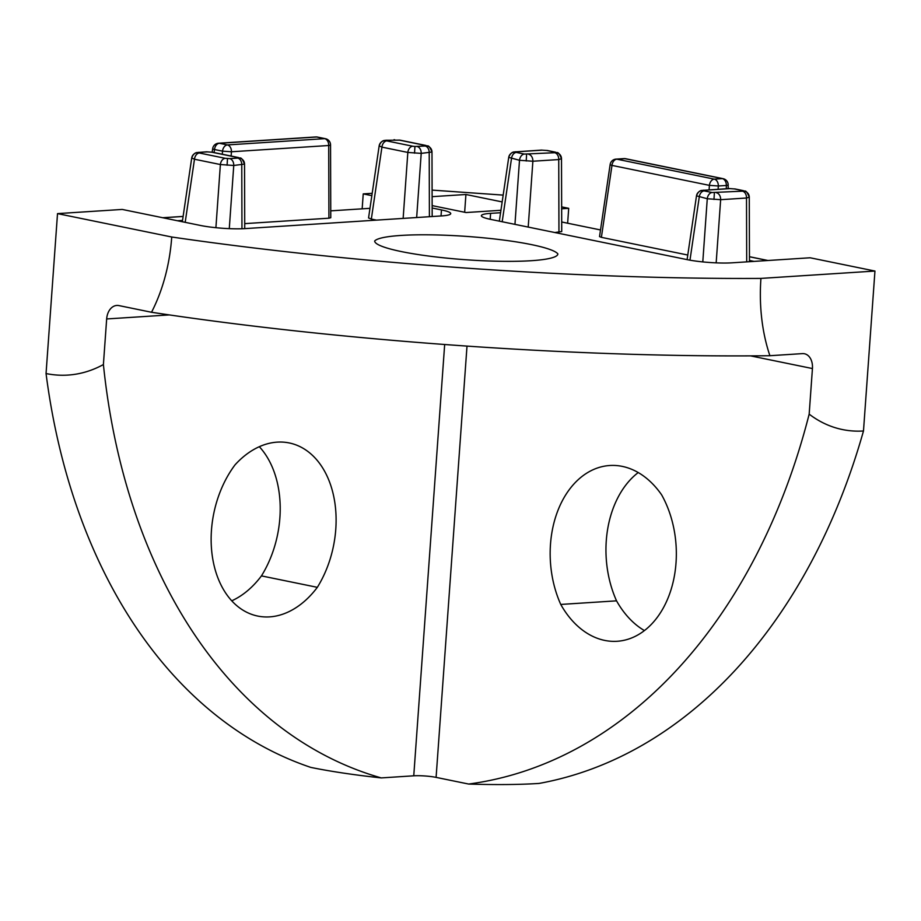 <?xml version="1.0" encoding="UTF-8"?>
<svg xmlns="http://www.w3.org/2000/svg" width="921" height="921" viewBox="0 0 921 921"><rect width="100%" height="100%" fill="white"/><g stroke="black" fill="none" stroke-linecap="round" stroke-linejoin="round"><path stroke-width="1.38" d="M622.251 466.383A92.376 65.403 86.3 0 1 661.635 494.853A91.824 65.023 86.3 0 1 671.271 588.922A91.824 65.023 86.3 0 1 617.105 641.281A91.824 65.023 86.3 0 1 604.683 640.406A91.824 65.023 86.3 0 1 560.751 604.441A92.376 65.403 86.3 0 1 609.76 465.508A92.376 65.403 86.3 0 1 622.251 466.383M557.861 253.885A92.376 12.376 4.1 0 0 531.371 244.595A92.376 12.376 4.1 0 0 435.621 234.936A92.376 12.376 4.1 0 0 374.663 241.014A91.824 12.307 4.1 0 0 401.556 251.617A91.824 12.307 4.1 0 0 500.943 261.299A91.824 12.307 4.1 0 0 557.861 254.012A91.824 12.307 4.1 0 0 557.861 253.885L557.85 254.138M235.016 464.875A92.376 64.056 -78.4 0 1 277.209 442.138A92.376 64.056 -78.4 0 1 289.206 442.943A92.376 64.056 -78.4 0 1 317.331 587.333A91.824 63.664 -78.4 0 1 269.669 616.874A91.824 63.664 -78.4 0 1 257.753 616.068A91.824 63.664 -78.4 0 1 212.417 556.848A91.824 63.664 -78.4 0 1 235.016 464.875M432.179 216.539L431.984 152A6.332 6.274 179.6 0 0 431.984 152L421.208 153.381L407.83 152.437L381.927 147.13L379.176 145.852C381.248 139.957 385.059 140.464 384.402 140.464L385.945 140.257A6.332 4.478 86.3 0 1 386.808 140.314L385.876 140.545L386.808 140.913A6.332 4.386 101.6 0 0 381.927 147.13L371.336 219.071L376.482 220.131M414.531 153.151L414.934 146.497L425.168 146.013A6.332 4.478 86.3 0 1 429.209 152.863L429.405 216.711M385.945 140.257L400.094 140.165A6.332 4.386 101.6 0 0 399.265 140.107L386.808 140.314M386.808 140.913L412.712 146.22A6.332 4.386 101.6 0 0 407.83 152.437L403.145 218.404M554.799 232.529L561.729 231.551L561.499 158.7A6.332 6.274 179.6 0 0 561.499 158.7L558.736 159.563L532.879 161.233L519.502 160.289L508.726 157.364C510.798 151.47 514.62 151.977 513.953 151.965L541.352 150.1A6.332 4.478 -93.7 0 1 542.216 150.158L516.359 151.827A6.332 4.478 -93.7 0 0 515.507 151.769M514.954 224.367L519.502 160.289A6.332 4.386 -78.4 0 1 524.383 154.072L554.695 152.713L555.616 152.483L554.695 152.115A6.332 4.386 -78.4 0 1 555.513 152.172L555.513 152.172C557.309 153.646 557.758 149.824 561.499 158.7A6.332 6.274 179.6 0 0 555.616 152.483M554.695 152.115L546.671 150.468A6.332 4.386 -78.4 0 1 547.5 150.526L555.513 152.172M558.955 232.253L558.736 159.563A6.332 4.478 -93.7 0 0 554.695 152.713M749.475 261.691L749.268 197.152A6.332 6.274 179.6 0 0 749.268 197.152L746.505 198.015L720.648 199.684L707.27 198.74L696.495 195.816C698.567 189.922 702.389 190.44 701.721 190.428L729.133 188.552A6.332 4.478 -93.7 0 1 729.985 188.621L704.128 190.279A6.332 4.478 -93.7 0 0 703.276 190.221M702.792 261.898L707.27 198.74A6.332 4.386 -78.4 0 1 712.152 192.524L742.464 191.177L743.385 190.935L742.464 190.566A6.332 4.386 -78.4 0 1 743.282 190.624L743.282 190.624C745.077 192.098 745.526 188.287 749.268 197.152A6.332 6.274 179.6 0 0 743.385 190.935M742.464 190.566L734.44 188.932A6.332 4.386 -78.4 0 1 735.269 188.989L743.282 190.624M746.701 261.863L746.505 198.015A6.332 4.478 -93.7 0 0 742.464 191.177M244.733 228.627L244.537 164.088A6.332 6.274 179.6 0 0 244.537 164.088L233.761 165.469L220.384 164.537L194.481 159.229L191.729 157.94C193.801 152.046 197.612 152.564 196.956 152.552L206.5 151.827A6.332 4.478 -93.7 0 1 207.363 151.884L199.362 152.402A6.332 4.478 -93.7 0 0 198.499 152.345M215.905 227.683L220.384 164.537A6.332 4.386 -78.4 0 1 225.265 158.308L229.72 158.631L237.722 158.113L238.654 157.871L237.722 157.514A6.332 4.386 -78.4 0 1 238.539 157.56L238.539 157.56C240.335 159.034 240.795 155.223 244.537 164.088A6.332 6.274 179.6 0 0 238.654 157.871M237.722 157.514L211.818 152.207A6.332 4.386 -78.4 0 1 212.647 152.264L238.539 157.56M241.958 228.753L241.763 164.951A6.332 4.478 -93.7 0 0 237.722 158.113M46.05 373.546A161.797 114.561 86.3 0 0 103.405 364.543L106.663 318.954A15.83 11.213 86.3 0 1 116.829 305.45A15.83 11.213 86.3 0 1 118.97 305.599L151.528 312.265A596.405 79.908 -175.9 0 0 769.898 355.713L802.398 353.618A15.83 10.983 -78.4 0 1 804.447 353.756A15.83 10.983 -78.4 0 1 812.437 368.55L809.168 414.139A596.405 422.279 -93.7 0 1 468.651 784.047L436.094 777.382A15.83 2.118 4.1 0 0 413.759 775.804L381.259 777.911A161.797 21.678 4.1 0 1 310.791 767.4A601.632 417.144 -78.4 0 1 46.05 373.546L57.516 213.614L171.732 237.008A601.632 80.611 4.1 0 0 760.93 278.407L874.95 271.05L810.123 257.776L732.022 262.819A31.659 4.248 4.1 0 1 687.354 259.676L490.64 219.382A31.659 4.248 4.1 0 1 481.372 215.687A31.659 4.248 4.1 0 1 490.605 213.361L500.575 212.728M754.034 261.391L749.464 260.459M600.515 229.951L561.695 221.996M369.977 208.33L330.754 210.851M182.531 220.418L177.442 220.741M330.547 144.896L330.777 217.724L328.924 218.196L328.705 145.506A6.332 0.852 -0.2 0 0 330.547 144.896A6.332 6.332 0 0 0 325.481 138.714A6.332 4.386 -78.4 0 0 324.664 138.657L316.651 137.01L219.394 143.285L227.406 144.931L324.664 138.657A6.332 4.478 86.3 0 1 328.705 145.506L231.447 151.769L231.136 156.052M244.721 223.63L328.924 218.196M371.336 219.071L368.561 217.943L379.164 145.875M601.39 237.342L599.536 236.593L610.151 164.525A6.332 0.84 8.4 0 0 611.981 165.412L601.39 237.342L687.78 255.036M468.651 784.047A161.797 21.678 4.1 0 0 539.038 783.437A601.632 425.974 86.3 0 0 863.484 430.982L874.95 271.05M567.635 223.216L568.706 208.33L561.649 206.88M644.424 630.586A91.824 65.023 86.3 0 1 616.54 600.837A92.376 65.403 86.3 0 1 638.218 472.554M441.032 215.963L441.47 209.919A31.659 4.248 4.1 0 1 450.737 213.614A31.659 4.248 4.1 0 1 441.504 215.928L245.136 228.604A31.659 4.248 4.1 0 1 200.467 225.461L122.228 209.435L57.516 213.614M362.16 208.825L363.231 193.894L372.188 193.306M259.319 446.697A92.376 64.056 -78.4 0 1 261.449 575.89A91.824 63.664 -78.4 0 1 231.758 600.803M568.706 208.33L561.66 208.779M503.165 195.102L432.099 190.106M441.47 209.919L432.156 208.008M371.842 195.655L363.231 193.894M502.164 201.918L465.922 194.492L432.122 196.668M432.145 205.602L466.038 212.544L500.932 210.287M863.484 430.982A161.797 112.189 -78.4 0 1 809.168 414.139M769.898 355.713A161.797 112.189 -78.4 0 1 760.93 278.407M171.732 237.008A161.797 114.561 86.3 0 1 151.528 312.265M616.54 600.837L560.751 604.441M103.405 364.543A596.405 413.517 101.6 0 0 381.259 777.911M261.449 575.89L317.331 587.333M229.283 228.638L233.761 165.469A6.332 4.478 -93.7 0 0 229.72 158.631M185.19 222.329L194.481 159.229A6.332 4.386 -78.4 0 1 199.362 153.013L225.265 158.308M222.306 154.233L222.525 151.148L231.447 151.769A6.332 4.478 -93.7 0 0 227.406 144.931A6.332 4.386 -78.4 0 0 222.525 151.148L214.512 149.513L214.063 152.552M212.682 148.626A6.332 0.84 8.4 0 0 214.512 149.513A6.332 4.386 -78.4 0 1 219.394 143.285A6.332 4.478 86.3 0 0 218.542 143.227A6.332 6.332 0 0 0 212.682 148.626L212.164 152.172M709.089 189.853L709.412 185.363L718.334 185.984L718.104 189.266M726.335 188.736L726.335 185.478A6.332 0.852 -0.2 0 0 728.177 184.868A6.332 6.332 0 0 0 723.112 178.686A6.332 4.386 101.6 0 0 722.294 178.628L624.864 158.677L616.863 159.183L714.293 179.146L722.294 178.628A6.332 4.478 -93.7 0 1 726.335 185.478L718.334 185.984A6.332 4.478 86.3 0 0 714.293 179.146A6.332 4.386 101.6 0 0 709.412 185.363L611.981 165.412A6.332 4.386 101.6 0 1 616.863 159.183A6.332 4.478 -93.7 0 0 616.011 159.126L624.012 158.608A6.332 4.478 86.3 0 1 624.864 158.677A6.332 4.386 101.6 0 1 625.681 158.723A6.332 6.332 0 0 0 624.012 158.608M716.17 262.853L720.648 199.684A6.332 4.478 -93.7 0 0 716.607 192.834M689.967 260.171L699.246 197.106A6.332 4.386 -78.4 0 1 704.139 190.889L712.152 192.524M528.205 227.084L532.879 161.233A6.332 4.478 -93.7 0 0 528.838 154.383M502.187 221.754L511.477 158.642A6.332 4.386 -78.4 0 1 516.359 152.426L524.383 154.072M393.946 139.739A6.332 4.478 86.3 0 1 394.81 139.796M417.167 146.531A6.332 4.478 86.3 0 1 421.208 153.381L416.66 217.54M400.094 140.165L425.986 145.472A6.332 4.386 101.6 0 0 425.168 145.414L399.265 140.107M464.656 212.256L465.922 194.492M425.986 145.472C427.781 146.946 428.242 143.123 431.984 152A6.332 6.274 179.6 0 0 426.089 145.783L425.168 145.414M425.168 146.013L426.089 145.783M412.712 146.22L414.934 146.497M379.164 145.909A6.332 6.274 -0.4 0 1 385.876 140.545M508.726 157.41A6.332 6.274 -0.4 0 1 515.438 152.057L516.359 152.426M516.359 151.827L515.438 152.057M526.202 160.991L526.616 154.348M546.671 150.468L542.216 150.158M696.495 195.874A6.332 6.274 -0.4 0 1 703.207 190.52L704.139 190.889M704.128 190.279L703.207 190.52M713.971 199.454L714.385 192.811M734.44 188.932L729.985 188.621M191.718 157.998A6.332 6.274 -0.4 0 1 198.441 152.644L199.362 153.013M199.362 152.402L198.441 152.644M227.084 165.239L227.499 158.596M211.818 152.207L207.363 151.884M467.005 346.1L436.094 777.382M413.759 775.804L444.67 344.5M812.437 368.55L750.557 355.874M169.314 314.913L106.663 318.954M490.179 219.29L490.605 213.361M317.469 137.068A6.332 6.332 0 0 0 315.799 136.953A6.332 4.478 -93.7 0 1 316.651 137.01A6.332 4.386 -78.4 0 1 317.469 137.068L325.481 138.714M183.106 216.47L162.936 217.77M767.723 260.505L749.452 256.763M541.352 150.1L547.5 150.526M729.133 188.552L735.269 188.989M206.5 151.827L212.647 152.264M182.335 221.742L191.718 157.975M687.101 259.618L696.495 195.851M218.542 143.227L315.799 136.953M616.011 159.126A6.332 6.332 0 0 0 610.151 164.525M625.681 158.723L723.112 178.686M728.189 188.621L728.177 184.868M499.332 221.167L508.726 157.387M162.706 217.724L183.118 216.412M749.452 256.706L767.941 260.493"/></g></svg>
